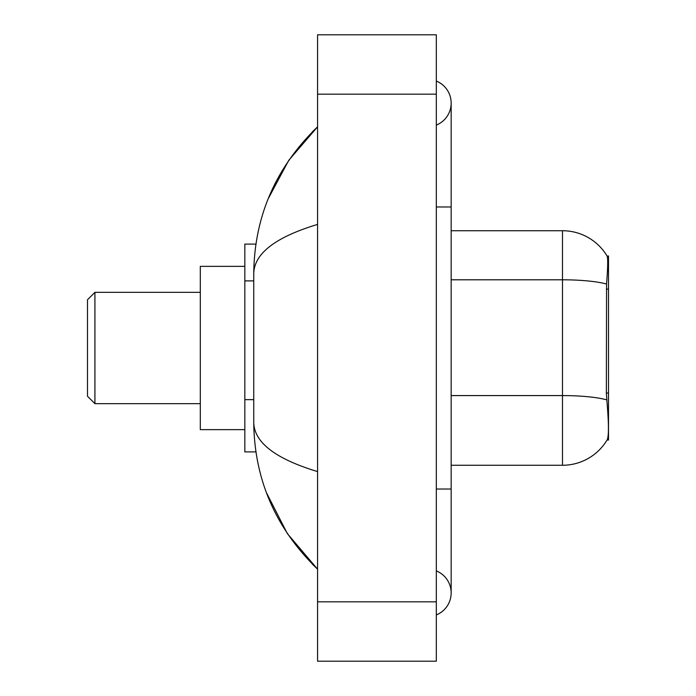 <?xml version="1.0" encoding="UTF-8"?>
<svg xmlns="http://www.w3.org/2000/svg" width="696" height="696" viewBox="0 0 696 696"><rect width="100%" height="100%" fill="white"/><g stroke="black" fill="none" stroke-linecap="round" stroke-linejoin="round"><path stroke-width="1.04" d="M608.504 392.996L606.355 392.996L607.303 405.89C608.8 424.482 608.8 435.713 607.303 439.585L607.043 440.029L608.504 440.029L608.504 255.971L607.156 256.154A51.956 51.956 0 0 0 562.49 230.733A51.956 51.956 0 0 1 607.043 255.971A51.956 51.956 0 0 0 562.49 230.733L451.165 230.733M255.91 244.096L244.835 244.096L244.835 451.904L255.91 451.904M436.322 489.018L451.165 489.018L451.165 103.078A23.751 23.751 0 0 1 436.322 125.097A23.751 23.751 0 0 0 436.322 81.067A23.751 23.751 0 0 1 451.165 103.078A23.751 23.751 0 0 0 436.322 81.067A23.751 23.751 0 0 1 451.165 103.078M436.322 614.933A23.751 23.751 0 0 0 436.322 570.903A23.751 23.751 0 0 1 436.322 614.933A23.751 23.751 0 0 0 451.165 592.922A23.751 23.751 0 0 1 436.322 614.933M317.567 224.425C275.59 237.084 254.31 253.431 253.744 273.485L253.744 422.515C254.214 442.499 275.494 458.855 317.567 471.575M317.567 661.2L436.322 661.2L436.322 34.8L317.567 34.8L317.567 661.2M253.744 273.485C254.379 216.404 275.651 167.519 317.567 126.829L288.762 160.306L268.195 198.76M266.394 492.603L287.335 533.58L317.567 569.171C275.651 528.481 254.379 479.596 253.744 422.515M607.303 439.585A51.956 51.956 0 0 1 562.49 465.267L451.165 465.267M606.355 392.996L606.564 284.046C607.852 267.899 608.052 258.608 607.156 256.154A51.956 51.956 0 0 0 562.49 230.733L562.49 279.801L451.165 279.801M94.917 403.663L94.917 292.337L87.496 299.759L87.496 396.241L94.917 403.663L200.309 403.663M244.835 266.359L200.309 266.359L200.309 429.641L244.835 429.641M608.504 289.092L606.355 289.092M253.744 280.897L244.835 280.897M253.744 399.643L244.835 399.643M436.322 206.982L451.165 206.982M317.567 601.822L436.322 601.822M317.567 94.177L436.322 94.177M562.49 465.267L562.49 279.801A51.956 9.022 180 0 1 606.564 284.046M606.729 399.869A51.956 9.022 180 0 0 562.49 395.58L451.165 395.58M451.165 489.018L451.165 592.922M317.567 126.829L312.408 131.814M317.567 569.171L312.408 564.186M94.917 292.337L200.309 292.337"/></g></svg>
